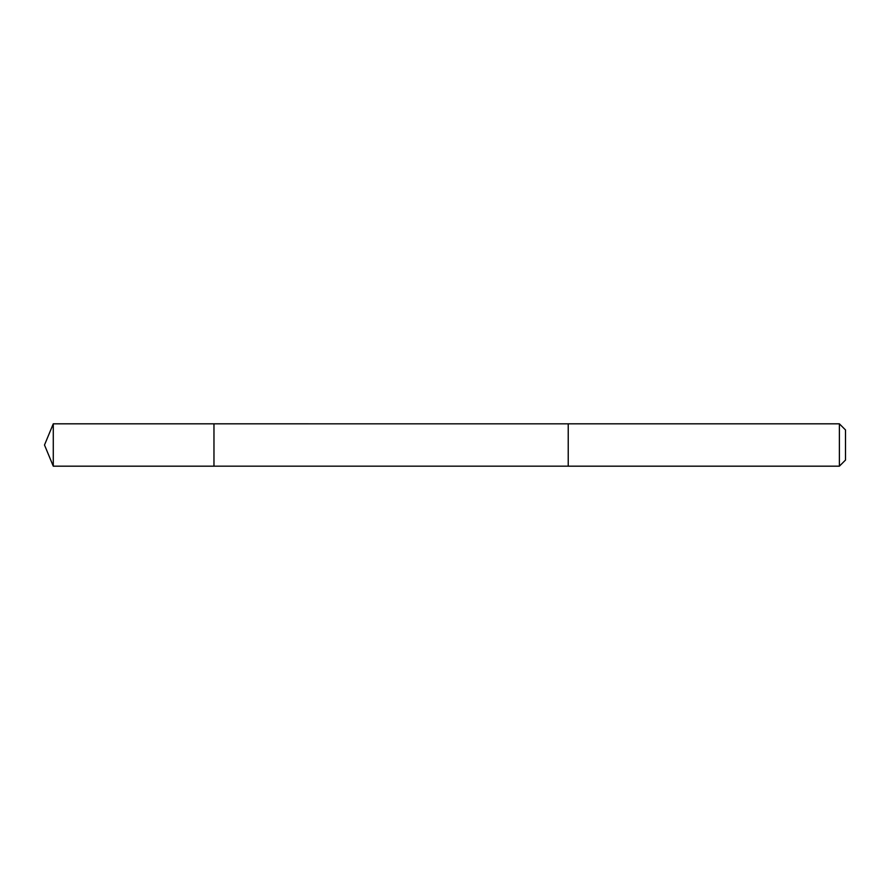 <?xml version="1.0" encoding="UTF-8"?>
<svg xmlns="http://www.w3.org/2000/svg" width="890" height="890" viewBox="0 0 890 890"><rect width="100%" height="100%" fill="white"/><g stroke="black" fill="none" stroke-linecap="round" stroke-linejoin="round"><path stroke-width="0.67" stroke-dasharray="4.45 3.34" d="M213.967 435.789L213.967 466.182L213.967 435.789M53.278 466.182L53.278 423.818M568.232 435.8L568.232 466.182L568.232 435.8M839.381 466.182L839.381 423.818M845.5 460.063L845.5 429.937"/><path stroke-width="1.33" d="M213.967 466.182L213.967 423.818L53.278 423.818L53.278 466.182L213.967 466.182L213.967 423.818L568.232 423.829L568.232 466.171L53.278 466.182L44.5 445L53.278 466.182M568.232 454.212L568.232 466.182L839.381 466.182L839.381 423.818L568.232 423.818L568.232 454.212M839.381 423.818L845.5 429.937L845.5 460.063L839.381 466.182M44.5 445L53.278 423.818"/></g></svg>
